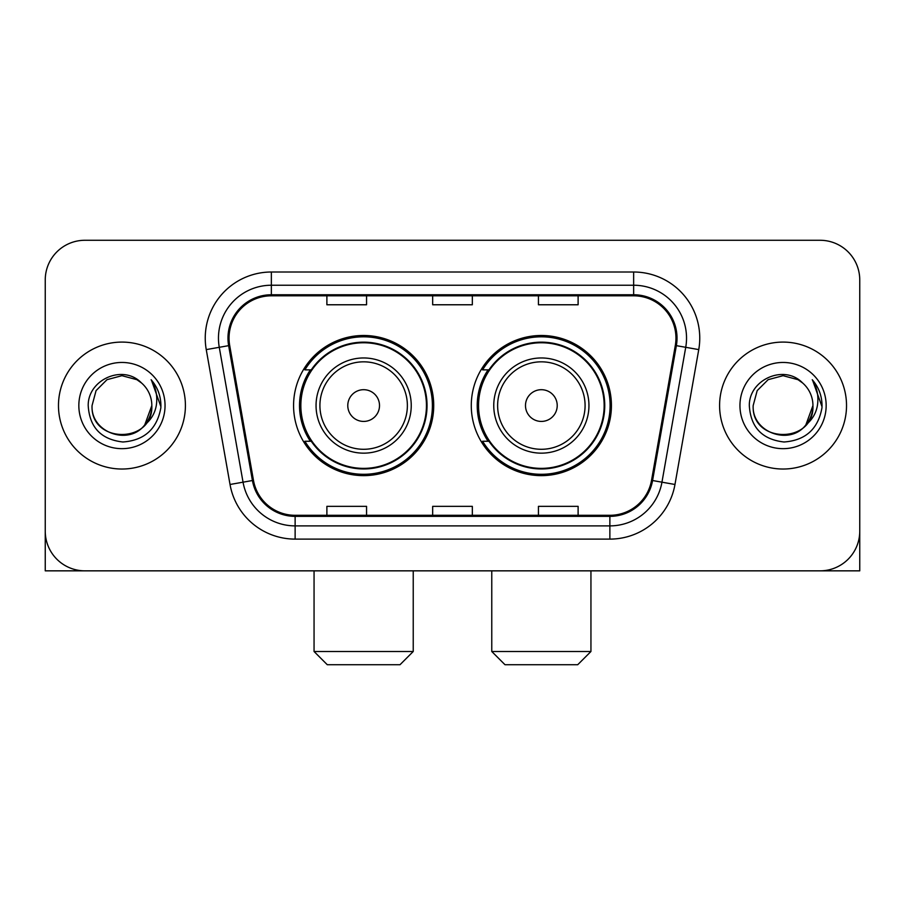 <?xml version="1.0" encoding="UTF-8"?>
<svg xmlns="http://www.w3.org/2000/svg" width="905" height="905" viewBox="0 0 905 905"><rect width="100%" height="100%" fill="white"/><g stroke="black" fill="none" stroke-linecap="round" stroke-linejoin="round"><path stroke-width="1.36" d="M471.279 405.564A70.081 70.081 0 0 0 541.36 475.634A70.081 70.081 0 0 0 611.429 405.564A70.081 70.081 0 0 0 541.36 335.484A70.081 70.081 0 0 0 471.279 405.564M293.571 405.564A70.081 70.081 0 0 0 363.64 475.634A70.081 70.081 0 0 0 433.721 405.564A70.081 70.081 0 0 0 363.64 335.484A70.081 70.081 0 0 0 293.571 405.564M310.37 441.255A64.131 64.131 0 0 1 310.37 369.862M488.078 441.255A64.131 64.131 0 0 1 488.078 369.862M45.25 279.95L45.25 531.178A39.662 39.662 0 0 0 84.912 570.84L820.088 570.84A39.662 39.662 0 0 0 859.75 531.178L859.75 279.95A39.662 39.662 0 0 0 820.088 240.278L84.912 240.278A39.662 39.662 0 0 0 45.25 279.95L45.25 531.178M58.474 405.564A63.463 63.463 0 0 0 121.937 469.028A63.463 63.463 0 0 0 185.412 405.564A63.463 63.463 0 0 0 121.937 342.09A63.463 63.463 0 0 0 58.474 405.564A63.463 63.463 0 0 0 121.937 469.028A63.463 63.463 0 0 0 185.412 405.564A63.463 63.463 0 0 0 121.937 342.09A63.463 63.463 0 0 0 58.474 405.564M719.588 405.564A63.463 63.463 0 0 0 783.063 469.028A63.463 63.463 0 0 0 846.526 405.564A63.463 63.463 0 0 0 783.063 342.09A63.463 63.463 0 0 0 719.588 405.564A63.463 63.463 0 0 0 783.063 469.028A63.463 63.463 0 0 0 846.526 405.564A63.463 63.463 0 0 0 783.063 342.09A63.463 63.463 0 0 0 719.588 405.564M229.044 338.131A42.309 42.309 0 0 1 271.353 295.811L633.647 295.811A42.309 42.309 0 0 1 675.311 345.472L651.532 480.34A42.309 42.309 0 0 1 609.868 515.307L295.132 515.307A42.309 42.309 0 0 1 253.468 480.34L229.689 345.472A42.309 42.309 0 0 1 229.044 338.131M227.981 338.131A43.372 43.372 0 0 0 228.637 345.653L252.427 480.521A43.372 43.372 0 0 0 295.132 516.359L609.868 516.359A43.372 43.372 0 0 0 652.573 480.521L676.363 345.653A43.372 43.372 0 0 0 633.647 294.759L271.353 294.759A43.372 43.372 0 0 0 227.981 338.131M206.25 349.602A66.11 66.11 0 0 1 271.353 272.009L633.647 272.009A66.11 66.11 0 0 1 698.75 349.602L674.972 484.48A66.11 66.11 0 0 1 609.868 539.109L295.132 539.109A66.11 66.11 0 0 1 230.028 484.48L206.25 349.602L219.27 347.305A52.886 52.886 0 0 1 271.353 285.233L633.647 285.233A52.886 52.886 0 0 1 685.73 347.305L661.951 482.184A52.886 52.886 0 0 1 609.868 525.884L295.132 525.884A52.886 52.886 0 0 1 243.049 482.184L219.27 347.305A52.886 52.886 0 0 1 218.467 338.131M820.088 240.278L84.912 240.278M84.912 570.84L820.088 570.84M706.375 570.84L859.75 570.84L859.75 279.95M652.573 480.521L661.951 482.184L685.73 347.305L698.75 349.602M432.669 295.811L432.669 304.77L472.331 304.77L472.331 295.811M326.886 295.811L326.886 304.77L366.559 304.77L366.559 295.811M538.441 295.811L538.441 304.77L578.114 304.77L578.114 295.811M472.331 515.307L472.331 506.348L432.669 506.348L432.669 515.307M366.559 515.307L366.559 506.348L326.886 506.348L326.886 515.307M578.114 515.307L578.114 506.348L538.441 506.348L538.441 515.307M141.519 382.985A29.888 29.888 0 0 1 151.825 405.564C153.646 444.106 90.229 444.106 92.061 405.564L96.066 390.621L106.994 379.681L121.937 375.677L136.881 379.681L141.519 382.985C123.182 363.765 87.876 379.591 88.204 405.564C89.55 427.386 101.111 439.525 122.899 441.991C144.359 440.441 157.006 429.038 160.852 407.804L160.909 405.564C160.796 395.757 157.538 387.148 151.124 379.738C155.999 387.736 157.719 396.345 156.282 405.564C154.879 413.404 151.067 419.796 144.834 424.762A29.888 29.888 0 0 0 151.825 405.564L144.766 424.852M144.834 424.762C128.974 446.199 90.5 432.488 92.061 405.564M78.837 405.564A43.101 43.101 0 0 0 121.937 448.665A43.101 43.101 0 0 0 165.049 405.564A43.101 43.101 0 0 0 121.937 362.452A43.101 43.101 0 0 0 78.837 405.564M151.418 380.066L160.898 406.696M45.25 517.954L45.25 570.84L198.625 570.84M400.01 664.723L327.282 664.723L314.058 651.498L413.234 651.498L400.01 664.723M379.512 405.564A15.871 15.871 0 0 0 363.64 389.693A15.871 15.871 0 0 0 347.78 405.564A15.871 15.871 0 0 0 363.64 421.425A15.871 15.871 0 0 0 379.512 405.564M411.243 405.564A47.603 47.603 0 0 0 363.64 357.961A47.603 47.603 0 0 0 316.049 405.564A47.603 47.603 0 0 0 363.64 453.156A47.603 47.603 0 0 0 411.243 405.564A47.603 47.603 0 0 1 363.64 453.156A47.603 47.603 0 0 1 316.049 405.564M426.447 405.564A62.807 62.807 0 0 0 363.64 342.757A62.807 62.807 0 0 0 300.845 405.564A62.807 62.807 0 0 0 363.64 468.371A62.807 62.807 0 0 0 426.447 405.564M432.398 405.564A68.757 68.757 0 0 1 304.883 441.255L311.252 441.255A63.395 63.395 0 0 0 405.587 453.1A63.395 63.395 0 0 0 405.587 358.018A63.395 63.395 0 0 0 311.252 369.862L304.883 369.862A68.757 68.757 0 0 1 432.398 405.564M577.718 664.723L504.99 664.723L491.766 651.498L590.942 651.498L577.718 664.723M557.22 405.564A15.871 15.871 0 0 0 541.36 389.693A15.871 15.871 0 0 0 525.488 405.564A15.871 15.871 0 0 0 541.36 421.425A15.871 15.871 0 0 0 557.22 405.564M588.951 405.564A47.603 47.603 0 0 0 541.36 357.961A47.603 47.603 0 0 0 493.757 405.564A47.603 47.603 0 0 0 541.36 453.156A47.603 47.603 0 0 0 588.951 405.564A47.603 47.603 0 0 1 541.36 453.156A47.603 47.603 0 0 1 493.757 405.564M604.155 405.564A62.807 62.807 0 0 0 541.36 342.757A62.807 62.807 0 0 0 478.553 405.564A62.807 62.807 0 0 0 541.36 468.371A62.807 62.807 0 0 0 604.155 405.564M610.106 405.564A68.757 68.757 0 0 1 482.591 441.255L488.96 441.255A63.395 63.395 0 0 0 583.295 453.1A63.395 63.395 0 0 0 583.295 358.018A63.395 63.395 0 0 0 488.96 369.862L482.591 369.862A68.757 68.757 0 0 1 610.106 405.564M802.633 382.985A29.888 29.888 0 0 1 812.939 405.564C814.772 444.106 751.354 444.106 753.175 405.564L757.18 390.621L768.119 379.681L783.063 375.677L798.006 379.681L802.633 382.985C784.296 363.765 748.989 379.591 749.317 405.564C750.664 427.386 762.236 439.525 784.024 441.991C805.473 440.441 818.12 429.038 821.966 407.804L822.034 405.564C821.921 395.757 818.663 387.148 812.249 379.738C817.125 387.736 818.844 396.345 817.396 405.564C816.005 413.404 812.192 419.796 805.959 424.762A29.888 29.888 0 0 0 812.939 405.564L805.88 424.852M805.959 424.762C790.099 446.199 751.625 432.488 753.175 405.564M739.951 405.564A43.101 43.101 0 0 0 783.063 448.665A43.101 43.101 0 0 0 826.163 405.564A43.101 43.101 0 0 0 783.063 362.452A43.101 43.101 0 0 0 739.951 405.564M812.543 380.066L822.012 406.696M633.647 272.009L633.647 294.759M219.27 347.305L228.637 345.653M295.132 539.109L295.132 516.359M609.868 516.359L609.868 539.109M230.028 484.48L252.427 480.521M676.363 345.653L685.73 347.305M271.353 272.009L271.353 294.759M661.951 482.184L674.972 484.48M407.374 405.564A43.723 43.723 0 0 0 363.64 361.83A43.723 43.723 0 0 0 319.918 405.564A43.723 43.723 0 0 0 363.64 449.287A43.723 43.723 0 0 0 407.374 405.564M585.083 405.564A43.723 43.723 0 0 0 541.36 361.83A43.723 43.723 0 0 0 497.626 405.564A43.723 43.723 0 0 0 541.36 449.287A43.723 43.723 0 0 0 585.083 405.564M413.234 570.84L413.234 651.498M314.058 570.84L314.058 651.498M590.942 570.84L590.942 651.498M491.766 570.84L491.766 651.498"/></g></svg>
